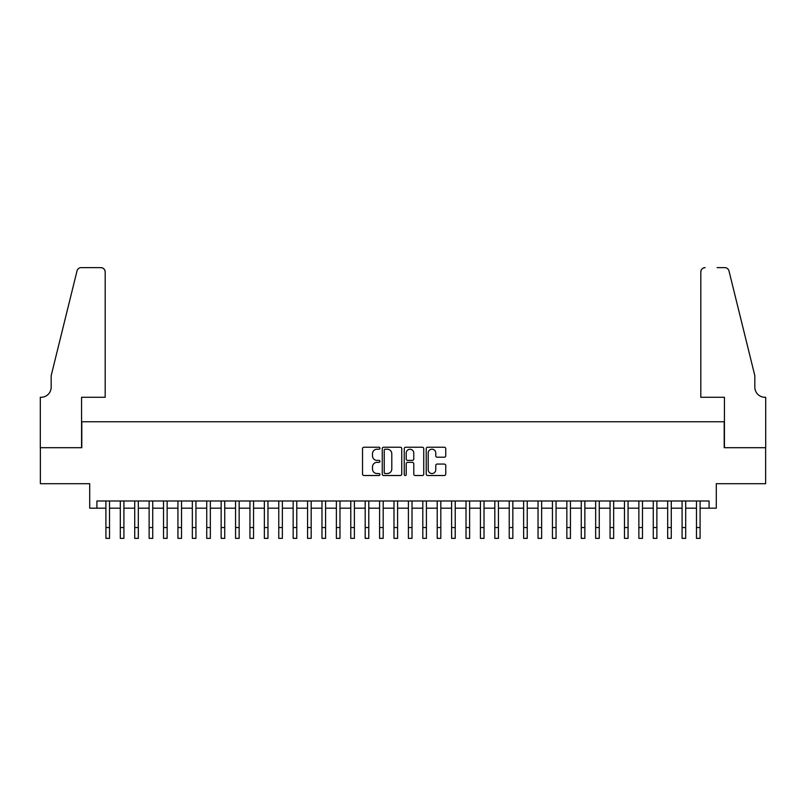 <?xml version="1.0" encoding="UTF-8"?>
<svg xmlns="http://www.w3.org/2000/svg" width="806" height="806" viewBox="0 0 806 806"><rect width="100%" height="100%" fill="white"/><g stroke="black" fill="none" stroke-linecap="round" stroke-linejoin="round"><path stroke-width="1.21" d="M379.958 448.227A0.987 0.987 0 0 0 378.961 447.239L363.939 447.239A1.411 1.411 0 0 0 362.529 448.65L362.529 474.099A1.411 1.411 0 0 0 363.939 475.51L378.961 475.51A0.987 0.987 0 0 0 379.958 474.522A0.987 0.987 0 0 0 378.961 473.535L377.017 473.535A4.524 4.524 0 0 1 372.493 469.011L372.493 466.886A4.524 4.524 0 0 1 377.017 462.362L378.961 462.362A0.987 0.987 0 0 0 379.958 461.375A0.987 0.987 0 0 0 378.961 460.387L377.017 460.387A4.524 4.524 0 0 1 372.493 455.864L372.493 453.738A4.524 4.524 0 0 1 377.017 449.214L378.961 449.214A0.987 0.987 0 0 0 379.958 448.227M444.318 457.204A1.411 1.411 0 0 0 445.738 455.793L445.738 448.65A1.411 1.411 0 0 0 444.318 447.239L427.633 447.239A1.411 1.411 0 0 0 426.223 448.65L426.223 474.099A1.411 1.411 0 0 0 427.633 475.51L444.318 475.51A1.411 1.411 0 0 0 445.738 474.099L445.738 465.475A1.411 1.411 0 0 0 444.318 464.065L437.184 464.065A1.411 1.411 0 0 0 435.764 465.475L435.764 469.747A3.778 3.778 0 0 1 431.986 473.535A3.778 3.778 0 0 1 428.198 469.747L428.198 452.992A3.778 3.778 0 0 1 431.986 449.214A3.778 3.778 0 0 1 435.764 452.992L435.764 455.793A1.411 1.411 0 0 0 437.184 457.204L444.318 457.204M96.911 508.183L96.911 500.989L709.089 500.989L709.089 508.183L716.292 508.183L716.292 483.701L765.629 483.701L765.629 447.693L724.211 447.693L724.211 421.76L81.789 421.76L81.789 447.693L40.371 447.693L40.371 483.701L89.708 483.701L89.708 508.183L105.908 508.183M401.761 448.65A1.411 1.411 0 0 0 400.35 447.239L383.666 447.239A1.411 1.411 0 0 0 382.256 448.65L382.256 474.099A1.411 1.411 0 0 0 383.666 475.51L400.35 475.51A1.411 1.411 0 0 0 401.761 474.099L401.761 448.65M405.65 447.239L422.334 447.239A1.411 1.411 0 0 1 423.744 448.65L423.744 474.099A1.411 1.411 0 0 1 422.334 475.51L415.191 475.51A1.411 1.411 0 0 1 413.78 474.099L413.78 463.772A1.411 1.411 0 0 0 412.37 462.362L407.635 462.362A1.411 1.411 0 0 0 406.214 463.772L406.214 474.522A0.987 0.987 0 0 1 405.227 475.51A0.987 0.987 0 0 1 404.239 474.522L404.239 448.65A1.411 1.411 0 0 1 405.65 447.239M109.515 508.183L120.316 508.183M123.912 508.183L134.723 508.183M138.32 508.183L149.12 508.183M152.727 508.183L163.527 508.183M167.134 508.183L177.935 508.183M181.531 508.183L192.342 508.183M195.939 508.183L206.739 508.183M210.346 508.183L221.146 508.183M224.743 508.183L235.554 508.183M239.15 508.183L249.951 508.183M253.558 508.183L264.358 508.183M267.965 508.183L278.765 508.183M282.362 508.183L293.162 508.183M296.769 508.183L307.57 508.183M311.176 508.183L321.977 508.183M325.574 508.183L336.384 508.183M339.981 508.183L350.781 508.183M354.388 508.183L365.189 508.183M368.785 508.183L379.596 508.183M383.193 508.183L393.993 508.183M397.6 508.183L408.4 508.183M412.007 508.183L422.807 508.183M426.404 508.183L437.215 508.183M440.811 508.183L451.612 508.183M455.219 508.183L466.019 508.183M469.616 508.183L480.426 508.183M484.023 508.183L494.824 508.183M498.43 508.183L509.231 508.183M512.838 508.183L523.638 508.183M527.235 508.183L538.035 508.183M541.642 508.183L552.442 508.183M556.049 508.183L566.85 508.183M570.447 508.183L581.257 508.183M584.854 508.183L595.654 508.183M599.261 508.183L610.061 508.183M613.658 508.183L624.469 508.183M628.065 508.183L638.866 508.183M642.473 508.183L653.273 508.183M656.88 508.183L667.68 508.183M671.277 508.183L682.088 508.183M685.684 508.183L696.485 508.183M700.092 508.183L709.089 508.183M385.218 449.214A0.987 0.987 0 0 0 384.23 450.201L384.23 472.548A0.987 0.987 0 0 0 385.218 473.535L387.273 473.535A4.524 4.524 0 0 0 391.797 469.011L391.797 453.738A4.524 4.524 0 0 0 387.273 449.214L385.218 449.214M413.78 453.063A3.778 3.778 0 0 0 410.002 449.285A3.778 3.778 0 0 0 406.214 453.063L406.214 458.967A1.411 1.411 0 0 0 407.635 460.387L412.37 460.387A1.411 1.411 0 0 0 413.78 458.967L413.78 453.063M105.908 527.557L109.515 527.557L109.515 538.368L105.908 538.368L105.908 500.989M109.515 527.557L109.515 500.989M105.193 397.277L105.193 271.954A4.322 4.322 0 0 0 100.871 267.632L81.204 267.632A4.322 4.322 0 0 0 77.013 270.927L51.171 375.667L51.171 387.192A10.085 10.085 0 0 1 41.096 397.277L40.3 397.277L40.3 447.693L81.567 447.693L81.567 397.277L105.193 397.277L105.193 271.954C104.921 269.355 103.48 267.914 100.871 267.632L88.912 267.632M77.013 270.927C78.111 268.549 78.111 268.549 77.013 270.927C78.111 268.549 78.111 268.549 77.013 270.927M51.171 387.192A10.085 10.085 0 0 1 41.096 397.277M700.807 397.277L700.807 271.954L700.807 397.277L724.433 397.277L724.433 447.693L765.7 447.693L765.7 397.277L764.904 397.277A10.085 10.085 0 0 1 754.829 387.192A10.085 10.085 0 0 0 764.904 397.277M746.9 343.547L728.987 270.927L754.829 375.667L754.829 387.192M717.088 267.632L724.796 267.632A4.322 4.322 0 0 1 728.987 270.927C727.889 268.549 727.889 268.549 728.987 270.927C727.889 268.549 727.889 268.549 728.987 270.927M705.129 267.632A4.322 4.322 0 0 0 700.807 271.954C701.079 269.355 702.52 267.914 705.129 267.632M120.316 538.368L123.912 538.368L120.316 538.368L120.316 500.989M123.912 538.368L123.912 500.989M134.723 538.368L138.32 538.368L134.723 538.368L134.723 500.989M138.32 538.368L138.32 500.989M149.12 538.368L152.727 538.368L149.12 538.368L149.12 500.989M152.727 538.368L152.727 500.989M163.527 538.368L167.134 538.368L163.527 538.368L163.527 500.989M167.134 538.368L167.134 500.989M177.935 538.368L181.531 538.368L177.935 538.368L177.935 500.989M181.531 538.368L181.531 500.989M192.342 538.368L195.939 538.368L192.342 538.368L192.342 500.989M195.939 538.368L195.939 500.989M206.739 538.368L210.346 538.368L206.739 538.368L206.739 500.989M210.346 538.368L210.346 500.989M221.146 538.368L224.743 538.368L221.146 538.368L221.146 500.989M224.743 538.368L224.743 500.989M235.554 538.368L239.15 538.368L235.554 538.368L235.554 500.989M239.15 538.368L239.15 500.989M249.951 538.368L253.558 538.368L249.951 538.368L249.951 500.989M253.558 538.368L253.558 500.989M264.358 538.368L267.965 538.368L264.358 538.368L264.358 500.989M267.965 538.368L267.965 500.989M278.765 538.368L282.362 538.368L278.765 538.368L278.765 500.989M282.362 538.368L282.362 500.989M293.162 538.368L296.769 538.368L293.162 538.368L293.162 500.989M296.769 538.368L296.769 500.989M307.57 538.368L311.176 538.368L307.57 538.368L307.57 500.989M311.176 538.368L311.176 500.989M321.977 538.368L325.574 538.368L321.977 538.368L321.977 500.989M325.574 538.368L325.574 500.989M336.384 538.368L339.981 538.368L336.384 538.368L336.384 500.989M339.981 538.368L339.981 500.989M350.781 538.368L354.388 538.368L350.781 538.368L350.781 500.989M354.388 538.368L354.388 500.989M365.189 538.368L368.785 538.368L365.189 538.368L365.189 500.989M368.785 538.368L368.785 500.989M379.596 538.368L383.193 538.368L379.596 538.368L379.596 500.989M383.193 538.368L383.193 500.989M393.993 538.368L397.6 538.368L393.993 538.368L393.993 500.989M397.6 538.368L397.6 500.989M408.4 538.368L412.007 538.368L408.4 538.368L408.4 500.989M412.007 538.368L412.007 500.989M422.807 538.368L426.404 538.368L422.807 538.368L422.807 500.989M426.404 538.368L426.404 500.989M437.215 538.368L440.811 538.368L437.215 538.368L437.215 500.989M440.811 538.368L440.811 500.989M451.612 538.368L455.219 538.368L451.612 538.368L451.612 500.989M455.219 538.368L455.219 500.989M466.019 538.368L469.616 538.368L466.019 538.368L466.019 500.989M469.616 538.368L469.616 500.989M480.426 538.368L484.023 538.368L480.426 538.368L480.426 500.989M484.023 538.368L484.023 500.989M494.824 538.368L498.43 538.368L494.824 538.368L494.824 500.989M498.43 538.368L498.43 500.989M509.231 538.368L512.838 538.368L509.231 538.368L509.231 500.989M512.838 538.368L512.838 500.989M523.638 538.368L527.235 538.368L523.638 538.368L523.638 500.989M527.235 538.368L527.235 500.989M538.035 538.368L541.642 538.368L538.035 538.368L538.035 500.989M541.642 538.368L541.642 500.989M552.442 538.368L556.049 538.368L552.442 538.368L552.442 500.989M556.049 538.368L556.049 500.989M566.85 538.368L570.447 538.368L566.85 538.368L566.85 500.989M570.447 538.368L570.447 500.989M581.257 538.368L584.854 538.368L581.257 538.368L581.257 500.989M584.854 538.368L584.854 500.989M595.654 538.368L599.261 538.368L595.654 538.368L595.654 500.989M599.261 538.368L599.261 500.989M610.061 538.368L613.658 538.368L610.061 538.368L610.061 500.989M613.658 538.368L613.658 500.989M624.469 538.368L628.065 538.368L624.469 538.368L624.469 500.989M628.065 538.368L628.065 500.989M638.866 538.368L642.473 538.368L638.866 538.368L638.866 500.989M642.473 538.368L642.473 500.989M653.273 538.368L656.88 538.368L653.273 538.368L653.273 500.989M656.88 538.368L656.88 500.989M667.68 538.368L671.277 538.368L667.68 538.368L667.68 500.989M671.277 538.368L671.277 500.989M682.088 538.368L685.684 538.368L682.088 538.368L682.088 500.989M685.684 538.368L685.684 500.989M696.485 538.368L700.092 538.368L696.485 538.368L696.485 500.989M700.092 538.368L700.092 500.989M120.316 527.557L123.912 527.557M134.723 527.557L138.32 527.557M149.12 527.557L152.727 527.557M163.527 527.557L167.134 527.557M177.935 527.557L181.531 527.557M192.342 527.557L195.939 527.557M206.739 527.557L210.346 527.557M221.146 527.557L224.743 527.557M235.554 527.557L239.15 527.557M249.951 527.557L253.558 527.557M264.358 527.557L267.965 527.557M278.765 527.557L282.362 527.557M293.162 527.557L296.769 527.557M307.57 527.557L311.176 527.557M321.977 527.557L325.574 527.557M336.384 527.557L339.981 527.557M350.781 527.557L354.388 527.557M365.189 527.557L368.785 527.557M379.596 527.557L383.193 527.557M393.993 527.557L397.6 527.557M408.4 527.557L412.007 527.557M422.807 527.557L426.404 527.557M437.215 527.557L440.811 527.557M451.612 527.557L455.219 527.557M466.019 527.557L469.616 527.557M480.426 527.557L484.023 527.557M494.824 527.557L498.43 527.557M509.231 527.557L512.838 527.557M523.638 527.557L527.235 527.557M538.035 527.557L541.642 527.557M552.442 527.557L556.049 527.557M566.85 527.557L570.447 527.557M581.257 527.557L584.854 527.557M595.654 527.557L599.261 527.557M610.061 527.557L613.658 527.557M624.469 527.557L628.065 527.557M638.866 527.557L642.473 527.557M653.273 527.557L656.88 527.557M667.68 527.557L671.277 527.557M682.088 527.557L685.684 527.557M696.485 527.557L700.092 527.557"/></g></svg>
